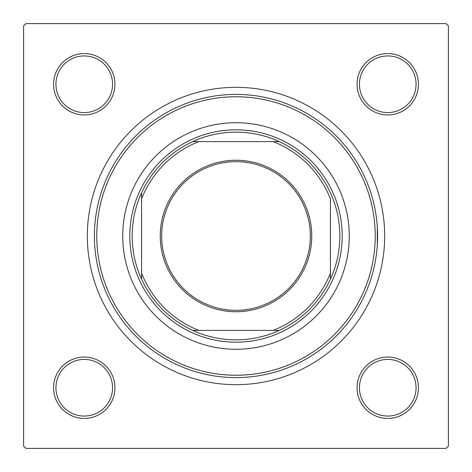 <?xml version="1.0" encoding="UTF-8"?>
<svg xmlns="http://www.w3.org/2000/svg" width="472" height="472" viewBox="0 0 472 472"><rect width="100%" height="100%" fill="white"/><g stroke="black" fill="none" stroke-linecap="round" stroke-linejoin="round"><path stroke-width="0.71" d="M377.305 245.127L377.305 226.873M53.572 387.748A30.68 30.68 0 0 1 84.252 357.068A30.68 30.68 0 0 1 114.932 387.748A30.68 30.68 0 0 1 84.252 418.428A30.68 30.68 0 0 1 53.572 387.748M112.572 387.748A28.32 28.32 0 0 0 84.252 359.428A28.32 28.32 0 0 0 55.932 387.748A28.32 28.32 0 0 0 84.252 416.068A28.32 28.32 0 0 0 112.572 387.748M53.572 84.252A30.68 30.68 0 0 1 84.252 53.572A30.68 30.68 0 0 1 114.932 84.252A30.68 30.68 0 0 1 84.252 114.932A30.68 30.68 0 0 1 53.572 84.252M112.572 84.252A28.32 28.32 0 0 0 84.252 55.932A28.32 28.32 0 0 0 55.932 84.252A28.32 28.32 0 0 0 84.252 112.572A28.32 28.32 0 0 0 112.572 84.252M357.068 84.252A30.68 30.68 0 0 1 387.748 53.572A30.68 30.68 0 0 1 418.428 84.252A30.68 30.68 0 0 1 387.748 114.932A30.68 30.68 0 0 1 357.068 84.252M416.068 84.252A28.32 28.32 0 0 0 387.748 55.932A28.32 28.32 0 0 0 359.428 84.252A28.32 28.32 0 0 0 387.748 112.572A28.32 28.32 0 0 0 416.068 84.252M357.068 387.748A30.68 30.68 0 0 1 387.748 357.068A30.68 30.68 0 0 1 418.428 387.748A30.68 30.68 0 0 1 387.748 418.428A30.68 30.68 0 0 1 357.068 387.748M416.068 387.748A28.32 28.32 0 0 0 387.748 359.428A28.32 28.32 0 0 0 359.428 387.748A28.32 28.32 0 0 0 387.748 416.068A28.32 28.32 0 0 0 416.068 387.748M87.32 236A148.68 148.68 0 0 1 236 87.32A148.68 148.68 0 0 1 384.68 236A148.68 148.68 0 0 1 236 384.68A148.68 148.68 0 0 1 87.32 236M446.04 23.6L25.96 23.6L23.6 25.96L23.6 446.04L25.96 448.4L446.04 448.4L448.4 446.04L448.4 25.96L446.04 23.6M349.28 236A113.28 113.28 0 0 0 236 122.72A113.28 113.28 0 0 0 122.72 236A113.28 113.28 0 0 0 236 349.28A113.28 113.28 0 0 0 349.28 236M96.76 236A139.24 139.24 0 0 0 236 375.24A139.24 139.24 0 0 0 375.24 236A139.24 139.24 0 0 0 236 96.76A139.24 139.24 0 0 0 96.76 236M377.6 236A141.6 141.6 0 0 1 236 377.6A141.6 141.6 0 0 1 94.4 236A141.6 141.6 0 0 1 236 94.4A141.6 141.6 0 0 1 377.6 236M236 160.244A75.756 75.756 0 0 1 311.756 236A75.756 75.756 0 0 1 236 311.756A75.756 75.756 0 0 1 160.244 236A75.756 75.756 0 0 1 236 160.244M236 310.34A74.34 74.34 0 0 0 310.34 236A74.34 74.34 0 0 0 236 161.66A74.34 74.34 0 0 0 161.66 236A74.34 74.34 0 0 0 236 310.34M236 132.16A103.84 103.84 0 0 0 192.741 141.6L198.759 141.6L192.741 141.6A103.84 103.84 0 0 0 141.6 279.259L141.6 273.241L141.6 279.259A103.84 103.84 0 0 0 279.259 330.4L273.241 330.4L279.259 330.4A103.84 103.84 0 0 0 330.4 279.259L330.4 198.759A101.48 101.48 0 0 0 273.241 141.6L198.759 141.6A101.48 101.48 0 0 0 141.6 198.759L141.6 273.241A101.48 101.48 0 0 0 198.759 330.4L273.241 330.4A101.48 101.48 0 0 0 330.4 273.241L330.4 279.259A103.84 103.84 0 0 0 279.259 141.6L273.241 141.6L279.259 141.6A103.84 103.84 0 0 0 236 132.16M236 342.2A106.2 106.2 0 0 1 129.8 236A106.2 106.2 0 0 1 236 129.8A106.2 106.2 0 0 1 342.2 236A106.2 106.2 0 0 1 236 342.2M192.741 330.4L198.759 330.4L192.741 330.4M141.6 192.741L141.6 198.759L141.6 192.741"/></g></svg>
